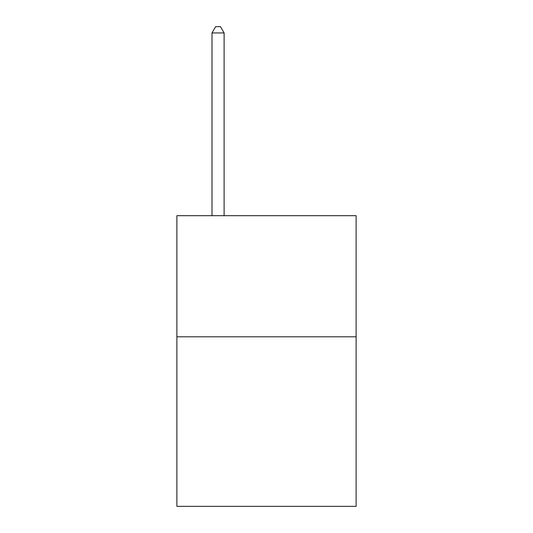 <?xml version="1.0" encoding="UTF-8"?>
<svg xmlns="http://www.w3.org/2000/svg" width="533" height="533" viewBox="0 0 533 533"><rect width="100%" height="100%" fill="white"/><g stroke="black" fill="none" stroke-linecap="round" stroke-linejoin="round"><path stroke-width="0.8" d="M356.124 336.796L356.124 506.35L176.876 506.35L176.876 215.678L356.124 215.678L356.124 336.796L176.876 336.796M224.113 215.678L224.113 32.946L212.001 32.946L212.001 215.678M212.001 32.946L215.632 26.65L220.475 26.65L224.113 32.946"/></g></svg>
